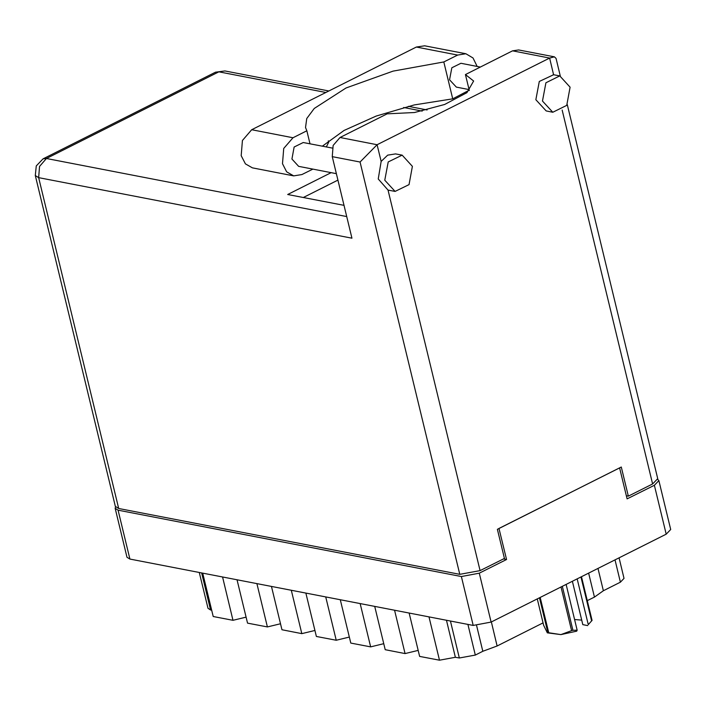 <?xml version="1.0" encoding="UTF-8"?>
<svg xmlns="http://www.w3.org/2000/svg" width="706" height="706" viewBox="0 0 706 706"><rect width="100%" height="100%" fill="white"/><g stroke="black" fill="none" stroke-linecap="round" stroke-linejoin="round"><path stroke-width="1.06" d="M115.51 506.82L115.131 508.364L118.079 510.2L461.336 576.502L479.321 573.184L506.52 559.514L499.01 528.467L619.639 467.866L627.149 498.913L654.347 485.251L658.875 480.583L657.745 479.348M658.875 480.583L670.7 529.482L666.182 534.142L491.147 622.074L473.17 625.401L129.904 559.09L126.956 557.263L115.131 508.364M503.396 558.914L506.52 559.514M598 568.401L603.401 590.719L620.389 582.185L614.988 559.867M491.332 621.986L497.13 645.955L543.064 622.877M587.286 600.656L594.417 597.073L588.619 573.113M467.901 624.386L475.323 655.062L482.851 651.285L476.647 625.648M475.323 655.062L459.368 658.018L455.396 657.251L439.45 660.198L419.602 656.368L409.118 613.029M428.966 616.867L439.45 660.198M394.557 610.222L405.041 653.553L385.194 649.723L374.709 606.383M418.155 650.385L405.041 653.553M360.157 603.568L370.641 646.908L350.785 643.078L340.301 599.738M383.746 643.74L370.641 646.908M325.748 596.923L336.232 640.263L316.385 636.433L305.901 593.093M349.338 637.094L336.232 640.263M291.34 590.278L301.824 633.617L314.938 630.449M301.824 633.617L281.976 629.778L271.492 586.448M256.931 583.633L267.424 626.972L280.529 623.795M267.424 626.972L247.568 623.133L237.084 579.803M222.531 576.987L233.015 620.327L246.12 617.15M233.015 620.327L213.168 616.488L202.684 573.148M201.634 572.954L210.591 609.958L211.632 610.16M619.047 557.819L624.033 578.426L620.389 582.185M603.401 590.719L594.417 597.073M497.13 645.955L482.851 651.285M210.591 609.958L207.979 608.334L199.304 572.504M312.899 169.105L301.939 174.603L293.678 175.865L286.671 171.832L282.506 163.695L283.741 148.454L293.025 137.741L251.733 129.763L242.449 140.485L241.214 155.717L245.388 163.863L252.395 167.887L293.678 175.865M570.095 87.147L559.805 75.939L545.897 82.752L542.499 101.011L552.789 112.219L566.697 105.397L570.095 87.147M360.06 162.027L332.27 156.661L351.985 238.16L38.627 177.63L118.661 508.461L459.809 574.357L360.06 162.027L377.075 144.695L549.577 58.024L553.628 74.757L539.287 81.472L535.88 99.731L546.179 110.939L552.789 112.219M412.41 166.36L402.12 155.152L388.212 161.974L384.814 180.224L395.104 191.432L409.012 184.619L412.41 166.36M402.12 155.152L395.501 153.873L387.665 155.152L381.116 161.418L378.195 178.945L388.053 190.055L395.104 191.432M336.374 173.632L298.647 166.351L291.887 158.982L294.12 146.989L303.253 142.506L332.314 148.119M469.049 89.591L456.332 87.129L449.572 79.769L451.805 67.767L460.939 63.293L480.345 67.044M310.031 143.812L306.872 130.778L293.025 137.741M567.227 104.594L657.718 478.677L652.618 483.945L628.34 496.142L621.298 467.037L497.351 529.297L504.393 558.402L480.115 570.607L459.809 574.357M512.53 50.867L518.619 49.941L554.378 56.851L549.577 58.024L512.53 50.867L465.413 74.545L469.278 90.536M118.661 508.461L115.334 506.387L35.3 175.556L38.627 177.63L39.536 166.395L46.375 158.497L346.752 216.521M628.34 496.142L626.39 495.762M344.051 205.358L287.695 194.477L331.176 172.635M326.375 146.972L328.855 141.915L328.325 140.812M303.342 197.495L337.945 180.109M332.27 156.661L333.179 145.436L340.018 137.538L377.075 144.695L381.116 161.418M465.413 74.545L473.611 81.022L466.922 92.636L444.621 104.523L414.519 112.536L387.135 113.86L340.018 137.538M554.378 56.851L556.063 58.457L560.317 76.045M469.208 90.236L452.714 98.858L414.272 104.956L376.236 116.013L344.051 130.442L322.324 146.195M465.907 53.771L457.647 55.033L416.363 47.055L424.624 45.802L465.907 53.771L473.064 57.971L477.203 66.435M457.647 55.033L443.8 61.996L393.065 71.094L346.037 87.968L314.258 108.459L306.739 118.502L305.548 127.548L306.872 130.778M416.363 47.055L251.733 129.763M452.714 98.858L443.8 61.996M581.488 576.696L592.06 620.389L588.239 624.678L577.155 578.867M591.593 620.918L580.959 576.961M540.205 597.435L548.738 632.726L560.882 634.597L547.3 632.867L547.865 632.558L539.455 597.805M548.738 632.726L547.865 632.558M537.266 598.909L543.638 625.251L547.3 632.867M562.311 586.324L572.945 630.29L577.199 630.229L576.696 631.138L560.882 634.597L571.613 630.661L561.041 586.968M572.945 630.29L571.613 630.661M588.239 624.678L592.06 620.389M572.354 581.285L582.847 624.651L587.727 625.595M574.622 619.559L581.762 620.15M566.115 584.418L577.199 630.229M479.321 573.184L491.147 622.074M666.182 534.142L654.347 485.251M118.079 510.2L129.904 559.09M473.17 625.401L461.336 576.502M459.368 658.018L450.419 621.006M446.448 620.239L455.396 657.251M652.618 483.945L562.161 110.012M388.053 190.055L480.115 570.607M422.144 111.098L403.647 107.524M325.898 92.504L218.886 71.835L46.375 158.497L43.031 158.876L36.253 165.866L35.3 175.556M215.542 72.206L224.976 70.909L215.542 72.206L43.031 158.876M559.805 75.939L553.186 74.659M427.112 109.951L408.377 106.332M328.925 90.986L224.976 70.909"/></g></svg>
